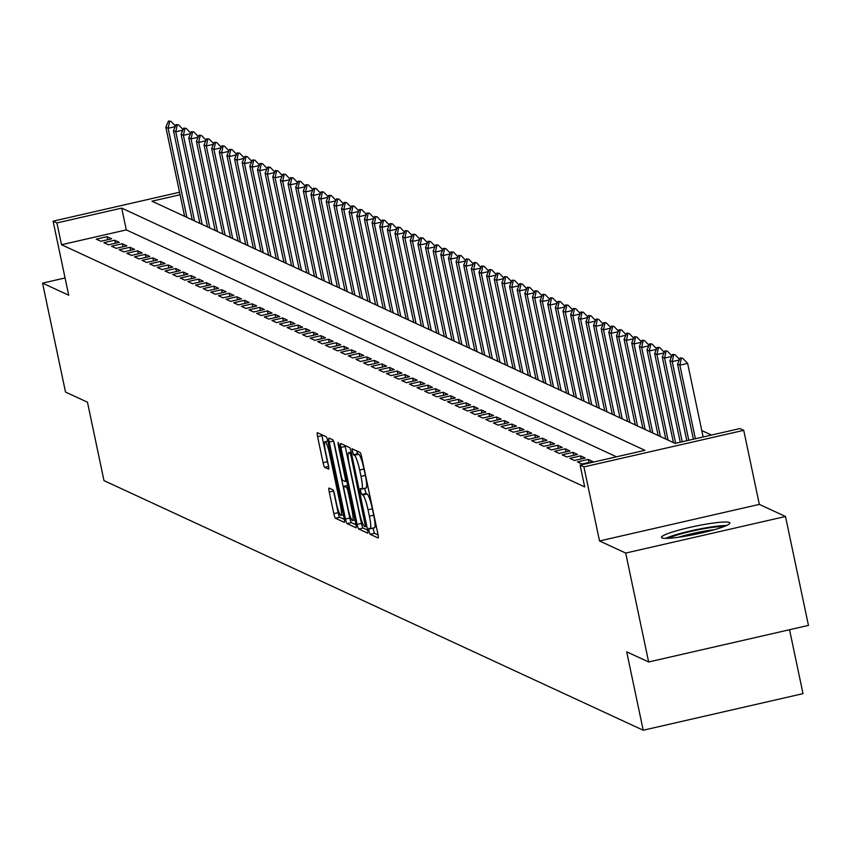 <?xml version="1.0" encoding="UTF-8"?>
<svg xmlns="http://www.w3.org/2000/svg" width="851" height="851" viewBox="0 0 851 851"><rect width="100%" height="100%" fill="white"/><g stroke="black" fill="none" stroke-linecap="round" stroke-linejoin="round"><path stroke-width="1.28" d="M368.951 531.045L370.111 534.279L378.078 537.97A4.393 0.66 -102.9 0 0 378.152 537.981A4.393 0.66 -102.9 0 0 377.918 534.034L361.696 457.072A4.393 0.66 -102.9 0 0 360.047 452.445L352.027 448.754L353.346 454.742L354.378 455.221A14.073 2.106 -102.9 0 1 359.665 470.018L361.015 476.432A14.073 2.106 -102.9 0 1 361.749 489.038A14.073 2.106 -102.9 0 1 361.494 489.006L360.409 488.517L360.569 491.282L361.728 494.516L362.76 494.995A14.073 2.106 -102.9 0 1 368.036 509.781L369.387 516.195A14.073 2.106 -102.9 0 1 370.132 528.811A14.073 2.106 -102.9 0 1 369.877 528.769L368.791 528.29L368.951 531.045M372.983 528.152L374.429 533.29L378.11 534.992M356.58 450.839L357.665 453.753L358.696 454.232L354.378 455.221M364.6 488.389L366.047 493.527L367.079 494.005L362.76 494.995M661.982 537.896A34.955 3.968 -11.9 0 0 699.065 533.513A34.955 3.968 -11.9 0 0 729.871 522.982A34.955 3.968 -11.9 0 0 729.36 522.471A34.955 3.968 -11.9 0 0 692.267 526.854A34.955 3.968 -11.9 0 0 661.461 537.396A34.955 3.968 -11.9 0 0 661.982 537.896M329.103 488.091A4.393 0.66 -102.9 0 0 329.018 488.08A4.393 0.66 -102.9 0 0 329.252 492.027L333.805 513.621A4.393 0.66 -102.9 0 0 335.454 518.238L344.304 522.333A4.393 0.66 -102.9 0 0 344.378 522.344A4.393 0.66 -102.9 0 0 344.144 518.408L327.922 441.435A4.393 0.66 -102.9 0 0 326.273 436.808L317.434 432.712A4.393 0.66 -102.9 0 0 317.349 432.702A4.393 0.66 -102.9 0 0 317.583 436.648L323.082 462.731A4.393 0.66 -102.9 0 0 324.731 467.359L328.518 469.103A4.393 0.66 -102.9 0 0 328.592 469.114A4.393 0.66 -102.9 0 0 328.369 465.178L325.635 452.243A11.765 1.755 -102.9 0 1 325.018 441.701A11.765 1.755 -102.9 0 1 329.645 454.094L340.326 504.771A11.765 1.755 -102.9 0 1 340.943 515.312A11.765 1.755 -102.9 0 1 336.315 502.909L334.539 494.474A4.393 0.66 -102.9 0 0 332.89 489.846L329.103 488.091M616.475 456.806L126.299 229.898L61.517 244.726L56.921 222.941L53.102 221.175L179.54 192.241M648.643 661.982L625.698 553.065L785.494 516.493L808.45 625.4L648.643 661.982L626.687 651.813L643.207 730.232L103.982 480.613L87.462 402.204L65.506 392.034L42.55 283.128L68.708 295.233L53.102 221.175M785.494 516.493L759.337 504.388L599.529 540.959L625.698 553.065M599.529 540.959L583.924 466.901L580.105 465.135L644.898 450.307L121.704 208.112L56.921 222.941M61.517 244.726L584.701 486.91L580.105 465.135M357.122 524.407A4.393 0.66 -102.9 0 0 358.771 529.035L367.611 533.13A4.393 0.66 -102.9 0 0 367.696 533.141A4.393 0.66 -102.9 0 0 367.462 529.194L351.24 452.232A4.393 0.66 -102.9 0 0 349.591 447.605L340.751 443.509A4.393 0.66 -102.9 0 0 340.666 443.499A4.393 0.66 -102.9 0 0 340.9 447.435L357.122 524.407L361.441 523.418A4.393 0.66 -102.9 0 0 363.09 528.045L367.643 530.152M355.952 527.726L347.112 523.631A4.393 0.66 -102.9 0 1 345.463 519.014L329.241 442.041A4.393 0.66 -102.9 0 1 329.007 438.105A4.393 0.66 -102.9 0 1 329.092 438.116L332.879 439.871A4.393 0.66 -102.9 0 1 334.528 444.488L341.102 475.709A4.393 0.66 -102.9 0 0 342.751 480.326L345.261 481.496A4.393 0.66 -102.9 0 0 345.346 481.506A4.393 0.66 -102.9 0 0 345.112 477.56L338.262 445.062L338.102 442.307L339.315 445.552L355.803 523.801A4.393 0.66 -102.9 0 1 356.037 527.748A4.393 0.66 -102.9 0 1 355.952 527.726L356.101 527.694M65.07 277.969L42.55 283.128M577.446 461.891L582.02 464.018L592.817 461.54L588.243 459.423L577.446 461.891M569.808 458.359L574.382 460.476L585.18 458.008L580.605 455.881L569.808 458.359M562.171 454.817L566.745 456.944L577.542 454.466L572.968 452.349L562.171 454.817M554.533 451.285L559.107 453.402L569.904 450.934L565.33 448.817L554.533 451.285M546.895 447.754L551.469 449.871L562.266 447.403L557.692 445.275L546.895 447.754M539.257 444.211L543.832 446.339L554.629 443.86L550.054 441.743L539.257 444.211M531.62 440.68L536.194 442.797L546.991 440.329L542.417 438.212L531.62 440.68M523.982 437.148L528.556 439.265L539.353 436.797L534.779 434.67L523.982 437.148M516.344 433.606L520.918 435.733L531.715 433.255L527.141 431.138L516.344 433.606M508.707 430.074L513.281 432.191L524.078 429.723L519.504 427.596L508.707 430.074M501.069 426.532L505.643 428.659L516.44 426.181L511.866 424.064L501.069 426.532M493.431 423L498.005 425.117L508.802 422.649L504.228 420.532L493.431 423M485.793 419.469L490.367 421.585L501.165 419.118L496.59 416.99L485.793 419.469M478.145 415.926L482.73 418.054L493.527 415.575L488.953 413.458L478.145 415.926M470.507 412.395L475.092 414.511L485.889 412.044L481.315 409.927L470.507 412.395M462.87 408.863L467.454 410.98L478.251 408.512L473.677 406.384L462.87 408.863M455.232 405.321L459.817 407.448L470.614 404.97L466.04 402.853L455.232 405.321M447.594 401.789L452.179 403.906L462.976 401.438L458.402 399.31L447.594 401.789M439.956 398.247L444.541 400.374L455.338 397.906L450.764 395.779L439.956 398.247M432.319 394.715L436.903 396.832L447.7 394.364L443.126 392.247L432.319 394.715M424.681 391.183L429.266 393.3L440.063 390.832L435.489 388.705L424.681 391.183M417.043 387.641L421.628 389.769L432.425 387.29L427.851 385.173L417.043 387.641M409.405 384.109L413.99 386.226L424.787 383.758L420.213 381.642L409.405 384.109M401.768 380.578L406.352 382.695L417.15 380.227L412.575 378.099L401.768 380.578M394.13 377.036L398.715 379.163L409.512 376.685L404.938 374.568L394.13 377.036M386.492 373.504L391.077 375.621L401.874 373.153L397.3 371.036L386.492 373.504M378.855 369.962L383.439 372.089L394.236 369.621L389.662 367.494L378.855 369.962M371.217 366.43L375.802 368.547L386.599 366.079L382.025 363.962L371.217 366.43M363.579 362.898L368.164 365.015L378.961 362.547L374.376 360.42L363.579 362.898M355.941 359.356L360.526 361.484L371.323 359.005L366.738 356.888L355.941 359.356M348.304 355.824L352.888 357.941L363.685 355.473L359.101 353.356L348.304 355.824M340.666 352.293L345.251 354.41L356.048 351.942L351.463 349.814L340.666 352.293M333.028 348.75L337.613 350.878L348.41 348.399L343.825 346.283L333.028 348.75M325.39 345.219L329.975 347.336L340.772 344.868L336.188 342.751L325.39 345.219M317.753 341.676L322.338 343.804L333.135 341.336L328.55 339.209L317.753 341.676M310.115 338.145L314.7 340.272L325.497 337.794L320.912 335.677L310.115 338.145M302.477 334.613L307.062 336.73L317.859 334.262L313.274 332.135L302.477 334.613M294.84 331.071L299.424 333.198L310.221 330.72L305.637 328.603L294.84 331.071M287.202 327.539L291.787 329.656L302.584 327.188L297.999 325.071L287.202 327.539M279.564 324.008L284.149 326.124L294.946 323.657L290.361 321.529L279.564 324.008M271.926 320.465L276.511 322.593L287.308 320.114L282.723 317.997L271.926 320.465M264.289 316.934L268.873 319.051L279.671 316.583L275.086 314.466L264.289 316.934M256.651 313.391L261.236 315.519L272.033 313.051L267.448 310.923L256.651 313.391M249.013 309.86L253.598 311.987L264.395 309.509L259.81 307.392L249.013 309.86M241.376 306.328L245.96 308.445L256.757 305.977L252.173 303.85L241.376 306.328M233.738 302.786L238.323 304.913L249.12 302.435L244.535 300.318L233.738 302.786M226.1 299.254L230.685 301.371L241.482 298.903L236.897 296.786L226.1 299.254M218.462 295.722L223.047 297.839L233.844 295.371L229.259 293.244L218.462 295.722M210.825 292.18L215.409 294.308L226.206 291.829L221.622 289.712L210.825 292.18M203.187 288.649L207.772 290.765L218.569 288.298L213.984 286.181L203.187 288.649M195.549 285.117L200.134 287.234L210.931 284.766L206.346 282.638L195.549 285.117M187.911 281.575L192.496 283.702L203.293 281.224L198.709 279.107L187.911 281.575M180.274 278.043L184.858 280.16L195.656 277.692L191.071 275.564L180.274 278.043M172.636 274.501L177.221 276.628L188.018 274.16L183.433 272.033L172.636 274.501M164.998 270.969L169.583 273.086L180.38 270.618L175.795 268.501L164.998 270.969M157.361 267.437L161.945 269.554L172.742 267.086L168.158 264.959L157.361 267.437M149.723 263.895L154.308 266.023L165.105 263.544L160.52 261.427L149.723 263.895M142.085 260.363L146.67 262.48L157.467 260.012L152.882 257.896L142.085 260.363M134.447 256.832L139.032 258.949L149.829 256.481L145.244 254.353L134.447 256.832M126.81 253.29L131.394 255.417L142.191 252.938L137.607 250.822L126.81 253.29M119.172 249.758L123.757 251.875L134.554 249.407L129.969 247.279L119.172 249.758M111.534 246.216L116.119 248.343L126.916 245.875L122.331 243.748L111.534 246.216M103.896 242.684L108.481 244.801L119.278 242.333L114.694 240.216L103.896 242.684M111.641 238.801L107.056 236.674L96.259 239.152L100.843 241.269L111.641 238.801M711.5 435.063L701.798 430.563M643.207 730.232L803.014 693.65L789.547 629.729M180.072 194.762L151.946 201.198L675.13 443.382L739.913 428.553L743.731 430.329L583.924 466.901M759.337 504.388L743.731 430.329M126.299 229.898L121.704 208.112M588.243 459.423L588.881 462.444M580.605 455.881L581.244 458.912M572.968 452.349L573.606 455.37M565.33 448.817L565.968 451.838M557.692 445.275L558.33 448.307M550.054 441.743L550.682 444.765M542.417 438.212L543.044 441.233M534.779 434.67L535.407 437.691M527.141 431.138L527.769 434.159M519.504 427.596L520.131 430.627M511.866 424.064L512.493 427.085M504.228 420.532L504.856 423.553M496.59 416.99L497.218 420.022M488.953 413.458L489.58 416.479M481.315 409.927L481.943 412.948M473.677 406.384L474.305 409.416M466.04 402.853L466.667 405.874M458.402 399.31L459.029 402.342M450.764 395.779L451.392 398.8M443.126 392.247L443.754 395.268M435.489 388.705L436.116 391.737M427.851 385.173L428.478 388.194M420.213 381.642L420.841 384.663M412.575 378.099L413.203 381.131M404.938 374.568L405.565 377.589M397.3 371.036L397.928 374.057M389.662 367.494L390.29 370.515M382.025 363.962L382.652 366.983M374.376 360.42L375.014 363.451M366.738 356.888L367.377 359.909M359.101 353.356L359.739 356.378M351.463 349.814L352.101 352.846M343.825 346.283L344.464 349.304M336.188 342.751L336.826 345.772M328.55 339.209L329.188 342.23M320.912 335.677L321.55 338.698M313.274 332.135L313.913 335.166M305.637 328.603L306.275 331.624M297.999 325.071L298.637 328.092M290.361 321.529L290.999 324.561M282.723 317.997L283.362 321.018M275.086 314.466L275.724 317.487M267.448 310.923L268.086 313.945M259.81 307.392L260.449 310.413M252.173 303.85L252.811 306.881M244.535 300.318L245.173 303.339M236.897 296.786L237.535 299.807M229.259 293.244L229.898 296.276M221.622 289.712L222.26 292.733M213.984 286.181L214.622 289.202M206.346 282.638L206.984 285.67M198.709 279.107L199.347 282.128M191.071 275.564L191.709 278.596M183.433 272.033L184.071 275.054M175.795 268.501L176.434 271.522M168.158 264.959L168.796 267.991M160.52 261.427L161.158 264.448M152.882 257.896L153.52 260.917M145.244 254.353L145.883 257.385M137.607 250.822L138.245 253.843M129.969 247.279L130.607 250.311M122.331 243.748L122.969 246.769M114.694 240.216L115.332 243.237M107.056 236.674L107.694 239.705M370.345 528.662L374.195 527.78A14.073 2.106 -102.9 0 0 374.451 527.822A14.073 2.106 -102.9 0 0 373.706 515.206L369.387 516.195M367.079 494.005A14.073 2.106 -102.9 0 1 372.355 508.792L373.706 515.206M361.973 488.899L365.813 488.017A14.073 2.106 -102.9 0 0 366.068 488.048A14.073 2.106 -102.9 0 0 365.334 475.443L361.015 476.432M358.696 454.232A14.073 2.106 -102.9 0 1 363.983 469.029L365.334 475.443M345.027 445.498A4.393 0.66 -102.9 0 0 345.219 446.456L361.441 523.418M365.526 526.758L351.186 456.444L350.027 453.211L348.942 452.711A14.073 2.106 -102.9 0 0 348.687 452.668A14.073 2.106 -102.9 0 0 349.431 465.284L359.154 511.462A14.073 2.106 -102.9 0 0 364.441 526.258L365.526 526.758M355.995 524.759L351.431 522.652L347.112 523.631M333.56 441.084L349.782 518.025A4.393 0.66 -102.9 0 0 351.431 522.652M347.931 508.1A11.765 1.755 -102.9 0 0 352.559 520.493A11.765 1.755 -102.9 0 0 351.942 509.951L348.176 492.101A4.393 0.66 -102.9 0 0 346.527 487.474L344.017 486.315A4.393 0.66 -102.9 0 0 343.932 486.304A4.393 0.66 -102.9 0 0 344.166 490.24L347.931 508.1M321.721 434.701A4.393 0.66 -102.9 0 0 321.901 435.659L327.401 461.742A4.393 0.66 -102.9 0 0 328.358 465.146M333.581 491.07L338.124 512.632A4.393 0.66 -102.9 0 0 339.772 517.248L344.336 519.365M703.139 436.967L687.629 363.377L679.864 365.153L677.566 364.09L693.395 439.201M682.63 358.186L680.183 357.952L682.63 358.186L687.629 363.377M695.373 438.754L679.864 365.153L681.332 358.484M677.566 364.09L680.183 357.952M726.488 525.535A34.731 3.947 -11.9 0 0 695.586 529.811A34.731 3.947 -11.9 0 0 665.588 538.375M668.492 538.3A30.242 3.436 168.1 0 1 695.692 530.301A30.242 3.436 168.1 0 1 723.807 526.641M714.308 529.716A28.009 3.181 -11.9 0 0 678.428 537.279M679.321 359.994L672.226 361.622L669.928 360.558L686.821 440.712M674.992 354.654L672.545 354.42L674.992 354.654L679.566 359.399M688.789 440.254L672.226 361.622L673.694 354.952M669.928 360.558L672.545 354.42M671.684 356.463L664.588 358.08L662.291 357.026L680.247 442.212M667.354 351.112L664.908 350.878L667.354 351.112L671.928 355.867M682.215 441.765L664.588 358.08L666.056 351.41M662.291 357.026L664.908 350.878M664.046 352.92L656.951 354.548L654.653 353.484L673.439 442.605M659.716 347.58L657.27 347.346L659.716 347.58L664.291 352.325M675.641 443.265L656.951 354.548L658.419 347.878M654.653 353.484L657.27 347.346M656.408 349.389L649.313 351.016L647.015 349.952L665.801 439.063M652.079 344.049L649.632 343.815L652.079 344.049L656.653 348.793M668.088 440.127L649.313 351.016L650.781 344.336M647.015 349.952L649.632 343.815M648.77 345.846L641.675 347.474L639.378 346.41L658.163 435.531M644.441 340.506L641.994 340.272L644.441 340.506L649.015 345.251M660.45 436.595L641.675 347.474L643.143 340.804M639.378 346.41L641.994 340.272M641.133 342.315L634.038 343.942L631.74 342.879L650.526 431.989M636.803 336.975L634.357 336.741L636.803 336.975L641.377 341.719M652.813 433.053L634.038 343.942L635.506 337.273M631.74 342.879L634.357 336.741M633.495 338.783L626.4 340.4L624.102 339.347L642.888 428.457M629.166 333.432L626.719 333.209L629.166 333.432L633.74 338.187M645.175 429.521L626.4 340.4L627.868 333.73M624.102 339.347L626.719 333.209M625.857 335.241L618.762 336.868L616.464 335.805L635.25 424.926M621.528 329.901L619.081 329.667L621.528 329.901L626.102 334.645M637.537 425.979L618.762 336.868L620.23 330.199M616.464 335.805L619.081 329.667M618.22 331.709L611.124 333.337L608.827 332.273L627.612 421.383M613.89 326.369L611.443 326.135L613.89 326.369L618.464 331.113M629.9 422.447L611.124 333.337L612.592 326.667M608.827 332.273L611.443 326.135M610.582 328.178L603.487 329.794L601.189 328.741L619.975 417.852M606.252 322.827L603.806 322.593L606.252 322.827L610.827 327.582M622.262 418.915L603.487 329.794L604.955 323.125M601.189 328.741L603.806 322.593M602.944 324.635L595.849 326.263L593.551 325.199L612.337 414.32M598.615 319.295L596.168 319.061L598.615 319.295L603.189 324.04M614.624 415.373L595.849 326.263L597.317 319.593M593.551 325.199L596.168 319.061M595.306 321.104L588.211 322.731L585.913 321.667L604.699 410.778M590.977 315.764L588.53 315.53L590.977 315.764L595.551 320.508M606.986 411.841L588.211 322.731L589.679 316.061M585.913 321.667L588.53 315.53M587.669 317.572L580.573 319.189L578.276 318.125L597.062 407.246M583.339 312.221L580.893 311.987L583.339 312.221L587.913 316.966M599.349 408.31L580.573 319.189L582.041 312.519M578.276 318.125L580.893 311.987M580.031 314.03L572.936 315.657L570.638 314.593L589.424 403.704M575.702 308.69L573.255 308.456L575.702 308.69L580.276 313.434M591.711 404.768L572.936 315.657L574.404 308.987M570.638 314.593L573.255 308.456M572.393 310.498L565.298 312.115L563 311.062L581.786 400.172M568.064 305.158L565.617 304.924L568.064 305.158L572.638 309.902M584.073 401.236L565.298 312.115L566.766 305.445M563 311.062L565.617 304.924M564.756 306.956L557.66 308.583L555.363 307.519L574.148 396.64M560.426 301.616L557.979 301.382L560.426 301.616L565 306.36M576.435 397.694L557.66 308.583L559.128 301.914M555.363 307.519L557.979 301.382M557.118 303.424L550.023 305.052L547.725 303.988L566.511 393.098M552.788 298.084L550.342 297.85L552.788 298.084L557.362 302.828M568.798 394.162L550.023 305.052L551.491 298.382M547.725 303.988L550.342 297.85M549.469 299.892L542.385 301.509L540.087 300.456L558.873 389.567M545.151 294.542L542.704 294.308L545.151 294.542L549.725 299.297M561.16 390.63L542.385 301.509L543.853 294.84M540.087 300.456L542.704 294.308M541.832 296.35L534.747 297.978L532.449 296.914L551.235 386.035M537.513 291.01L535.066 290.776L537.513 291.01L542.087 295.754M553.522 387.088L534.747 297.978L536.215 291.308M532.449 296.914L535.066 290.776M534.194 292.818L527.109 294.446L524.812 293.382L543.598 382.493M529.875 287.478L527.429 287.244L529.875 287.478L534.449 292.223M545.885 383.556L527.109 294.446L528.577 287.776M524.812 293.382L527.429 287.244M526.556 289.287L519.472 290.904L517.174 289.84L535.96 378.961M522.237 283.936L519.791 283.702L522.237 283.936L526.812 288.68M538.247 380.025L519.472 290.904L520.94 284.234M517.174 289.84L519.791 283.702M518.919 285.745L511.834 287.372L509.536 286.308L528.322 375.429M514.6 280.405L512.153 280.17L514.6 280.405L519.174 285.149M530.609 376.482L511.834 287.372L513.302 280.702M509.536 286.308L512.153 280.17M511.281 282.213L504.196 283.83L501.899 282.777L520.684 371.887M506.962 276.873L504.515 276.639L506.962 276.873L511.536 281.617M522.971 372.951L504.196 283.83L505.664 277.16M501.899 282.777L504.515 276.639M503.643 278.671L496.558 280.298L494.261 279.234L513.047 368.355M499.324 273.331L496.878 273.097L499.324 273.331L503.898 278.075M515.334 369.408L496.558 280.298L498.026 273.628M494.261 279.234L496.878 273.097M496.005 275.139L488.921 276.766L486.623 275.703L505.409 364.813M491.687 269.799L489.24 269.565L491.687 269.799L496.261 274.543M507.696 365.877L488.921 276.766L490.389 270.097M486.623 275.703L489.24 269.565M488.368 271.607L481.283 273.224L478.985 272.171L497.771 361.281M484.049 266.257L481.602 266.023L484.049 266.257L488.623 271.012M500.058 362.345L481.283 273.224L482.751 266.554M478.985 272.171L481.602 266.023M480.73 268.065L473.645 269.693L471.348 268.629L490.133 357.75M476.411 262.725L473.964 262.491L476.411 262.725L480.985 267.469M492.421 358.803L473.645 269.693L475.113 263.023M471.348 268.629L473.964 262.491M473.092 264.533L466.008 266.161L463.71 265.097L482.496 354.207M468.773 259.193L466.327 258.959L468.773 259.193L473.347 263.938M484.783 355.271L466.008 266.161L467.476 259.491M463.71 265.097L466.327 258.959M465.454 261.002L458.37 262.619L456.072 261.565L474.858 350.676M461.136 255.651L458.689 255.417L461.136 255.651L465.71 260.406M477.145 351.74L458.37 262.619L459.838 255.949M456.072 261.565L458.689 255.417M457.817 257.459L450.732 259.087L448.434 258.023L467.21 347.144M453.498 252.119L451.051 251.885L453.498 252.119L458.072 256.864M469.507 348.197L450.732 259.087L452.2 252.417M448.434 258.023L451.051 251.885M450.179 253.928L443.094 255.545L440.797 254.492L459.572 343.602M445.86 248.588L443.414 248.354L445.86 248.588L450.434 253.332M461.87 344.666L443.094 255.545L444.562 248.875M440.797 254.492L443.414 248.354M442.541 250.385L435.446 252.013L433.159 250.949L451.934 340.07M438.222 245.045L435.776 244.811L438.222 245.045L442.797 249.79M454.232 341.123L435.446 252.013L436.925 245.343M433.159 250.949L435.776 244.811M434.904 246.854L427.808 248.481L425.521 247.418L444.296 336.528M430.585 241.514L428.138 241.28L430.585 241.514L435.159 246.258M446.594 337.592L427.808 248.481L429.287 241.812M425.521 247.418L428.138 241.28M427.266 243.322L420.171 244.939L417.884 243.886L436.659 332.996M422.947 237.972L420.5 237.737L422.947 237.972L427.521 242.726M438.956 334.06L420.171 244.939L421.649 238.269M417.884 243.886L420.5 237.737M419.628 239.78L412.533 241.407L410.246 240.344L429.021 329.465M415.309 234.44L412.863 234.206L415.309 234.44L419.883 239.184M431.319 330.518L412.533 241.407L414.011 234.738M410.246 240.344L412.863 234.206M411.99 236.248L404.895 237.876L402.608 236.812L421.383 325.922M407.672 230.908L405.225 230.674L407.672 230.908L412.246 235.653M423.681 326.986L404.895 237.876L406.374 231.206M402.608 236.812L405.225 230.674M404.353 232.717L397.257 234.333L394.97 233.28L413.746 322.391M400.034 227.366L397.587 227.132L400.034 227.366L404.608 232.121M416.043 323.454L397.257 234.333L398.736 227.664M394.97 233.28L397.587 227.132M396.715 229.174L389.62 230.802L387.333 229.738L406.108 318.859M392.396 223.834L389.949 223.6L392.396 223.834L396.97 228.579M408.406 319.912L389.62 230.802L391.098 224.132M387.333 229.738L389.949 223.6M389.077 225.643L381.982 227.26L379.695 226.206L398.47 315.317M384.758 220.303L382.312 220.069L384.758 220.303L389.332 225.047M400.768 316.381L381.982 227.26L383.461 220.59M379.695 226.206L382.312 220.069M381.439 222.1L374.344 223.728L372.057 222.664L390.832 311.785M377.121 216.76L374.674 216.526L377.121 216.76L381.695 221.505M393.13 312.849L374.344 223.728L375.823 217.058M372.057 222.664L374.674 216.526M373.802 218.569L366.707 220.196L364.419 219.132L383.195 308.243M369.483 213.229L367.036 212.995L369.483 213.229L374.057 217.973M385.492 309.307L366.707 220.196L368.185 213.527M364.419 219.132L367.036 212.995M366.164 215.037L359.069 216.654L356.782 215.601L375.557 304.711M361.845 209.686L359.399 209.463L361.845 209.686L366.419 214.441M377.855 305.775L359.069 216.654L360.547 209.984M356.782 215.601L359.399 209.463M358.526 211.495L351.431 213.122L349.144 212.059L367.919 301.18M354.207 206.155L351.761 205.921L354.207 206.155L358.782 210.899M370.217 302.233L351.431 213.122L352.91 206.453M349.144 212.059L351.761 205.921M350.889 207.963L343.793 209.591L341.506 208.527L360.281 297.637M346.57 202.623L344.123 202.389L346.57 202.623L351.144 207.367M362.579 298.701L343.793 209.591L345.272 202.921M341.506 208.527L344.123 202.389M343.251 204.431L336.156 206.048L333.869 204.995L352.644 294.106M338.932 199.081L336.485 198.847L338.932 199.081L343.506 203.836M354.941 295.169L336.156 206.048L337.634 199.379M333.869 204.995L336.485 198.847M335.613 200.889L328.518 202.517L326.231 201.453L345.006 290.574M331.294 195.549L328.848 195.315L331.294 195.549L335.868 200.293M347.304 291.627L328.518 202.517L329.997 195.847M326.231 201.453L328.848 195.315M327.975 197.358L320.88 198.985L318.593 197.921L337.368 287.032M323.657 192.018L321.21 191.783L323.657 192.018L328.231 196.762M339.666 288.095L320.88 198.985L322.359 192.315M318.593 197.921L321.21 191.783M320.338 193.826L313.242 195.443L310.955 194.379L329.731 283.5M316.019 188.475L313.572 188.241L316.019 188.475L320.593 193.22M332.028 284.564L313.242 195.443L314.721 188.773M310.955 194.379L313.572 188.241M312.7 190.284L305.605 191.911L303.318 190.847L322.093 279.958M308.381 184.944L305.935 184.71L308.381 184.944L312.955 189.688M324.391 281.021L305.605 191.911L307.083 185.241M303.318 190.847L305.935 184.71M305.062 186.752L297.967 188.369L295.68 187.316L314.455 276.426M300.743 181.412L298.297 181.178L300.743 181.412L305.318 186.156M316.753 277.49L297.967 188.369L299.446 181.699M295.68 187.316L298.297 181.178M297.425 183.21L290.329 184.837L288.042 183.773L306.817 272.894M293.106 177.87L290.659 177.636L293.106 177.87L297.68 182.614M309.115 273.948L290.329 184.837L291.808 178.167M288.042 183.773L290.659 177.636M289.787 179.678L282.692 181.306L280.405 180.242L299.18 269.352M285.468 174.338L283.021 174.104L285.468 174.338L290.042 179.082M301.477 270.416L282.692 181.306L284.17 174.636M280.405 180.242L283.021 174.104M282.149 176.146L275.054 177.763L272.767 176.71L291.542 265.82M277.83 170.796L275.384 170.562L277.83 170.796L282.404 175.551M293.84 266.884L275.054 177.763L276.532 171.094M272.767 176.71L275.384 170.562M274.511 172.604L267.416 174.232L265.129 173.168L283.904 262.289M270.192 167.264L267.746 167.03L270.192 167.264L274.767 172.008M286.202 263.342L267.416 174.232L268.895 167.562M265.129 173.168L267.746 167.03M266.874 169.072L259.778 170.7L257.491 169.636L276.267 258.747M262.555 163.732L260.108 163.498L262.555 163.732L267.129 168.477M278.564 259.81L259.778 170.7L261.257 164.03M257.491 169.636L260.108 163.498M259.236 165.541L252.141 167.158L249.854 166.094L268.629 255.215M254.917 160.19L252.47 159.956L254.917 160.19L259.491 164.934M270.926 256.279L252.141 167.158L253.619 160.488M249.854 166.094L252.47 159.956M251.598 161.998L244.503 163.626L242.216 162.562L260.991 251.673M247.279 156.658L244.833 156.424L247.279 156.658L251.853 161.403M263.289 252.736L244.503 163.626L245.982 156.956M242.216 162.562L244.833 156.424M243.96 158.467L236.865 160.084L234.578 159.031L253.353 248.141M239.642 153.127L237.195 152.893L239.642 153.127L244.216 157.871M255.651 249.205L236.865 160.084L238.344 153.414M234.578 159.031L237.195 152.893M236.323 154.925L229.227 156.552L226.94 155.488L245.716 244.609M232.004 149.585L229.557 149.351L232.004 149.585L236.578 154.329M248.013 245.662L229.227 156.552L230.706 149.882M226.94 155.488L229.557 149.351M228.685 151.393L221.59 153.02L219.303 151.957L238.078 241.067M224.366 146.053L221.92 145.819L224.366 146.053L228.94 150.797M240.376 242.131L221.59 153.02L223.068 146.351M219.303 151.957L221.92 145.819M221.047 147.861L213.952 149.478L211.665 148.425L230.44 237.535M216.728 142.511L214.282 142.277L216.728 142.511L221.303 147.266M232.738 238.599L213.952 149.478L215.431 142.808M211.665 148.425L214.282 142.277M213.41 144.319L206.314 145.946L204.027 144.883L222.802 234.004M209.091 138.979L206.644 138.745L209.091 138.979L213.665 143.723M225.1 235.057L206.314 145.946L207.793 139.277M204.027 144.883L206.644 138.745M205.772 140.787L198.677 142.415L196.39 141.351L215.165 230.461M201.453 135.447L199.006 135.213L201.453 135.447L206.027 140.192M217.462 231.525L198.677 142.415L200.155 135.745M196.39 141.351L199.006 135.213M198.134 137.256L191.039 138.873L188.752 137.809L207.527 226.93M193.815 131.905L191.369 131.671L193.815 131.905L198.389 136.66M209.825 227.994L191.039 138.873L192.517 132.203M188.752 137.809L191.369 131.671M190.496 133.713L183.401 135.341L181.114 134.277L199.889 223.398M186.178 128.373L183.731 128.139L186.178 128.373L190.752 133.118M202.187 224.451L183.401 135.341L184.88 128.671M181.114 134.277L183.731 128.139M182.859 130.182L175.763 131.799L173.476 130.746L192.252 219.856M178.54 124.842L176.093 124.608L178.54 124.842L183.114 129.586M194.549 220.92L175.763 131.799L177.242 125.129M173.476 130.746L176.093 124.608M175.221 126.639L168.126 128.267L165.839 127.203L184.614 216.324M170.902 121.299L168.455 121.065L170.902 121.299L175.476 126.044M186.912 217.377L168.126 128.267L169.604 121.597M165.839 127.203L168.455 121.065M374.429 533.29L370.111 534.279M357.665 453.753L353.346 454.742M366.047 493.527L361.728 494.516M372.355 508.792L368.036 509.781M363.983 469.029L359.665 470.018M345.219 446.456L340.9 447.435M363.09 528.045L358.771 529.035M365.59 526.769L366.887 526.471L365.632 526.737M366.324 523.801L365.419 524.014M352.091 456.242L351.186 456.444M351.389 452.902L350.027 453.211M351.229 452.179L348.942 452.711M349.782 518.025L345.463 519.014M333.549 441.052L329.241 442.041M346.814 481.134L345.41 481.453M346.017 477.358L345.112 477.56M339.155 444.86L338.262 445.062M352.846 509.749L351.942 509.951M349.08 491.889L348.176 492.101M348.08 487.123L346.527 487.474M343.932 486.304L347.719 485.432L344.017 486.315M341.23 504.569L340.326 504.771M330.55 453.891L329.645 454.094M328.603 466.465L324.731 467.359M327.401 461.742L323.082 462.731M321.901 435.659L317.583 436.648M339.772 517.248L335.454 518.238M338.124 512.632L333.805 513.621M333.56 491.038L329.252 492.027M374.451 527.822L370.132 528.811M366.068 488.048L361.749 489.038M351.218 452.094L348.687 452.668M346.825 481.166L345.346 481.506M354.995 519.94L352.559 520.493M343.379 514.759L340.943 515.312M327.848 441.052L325.018 441.701"/></g></svg>
